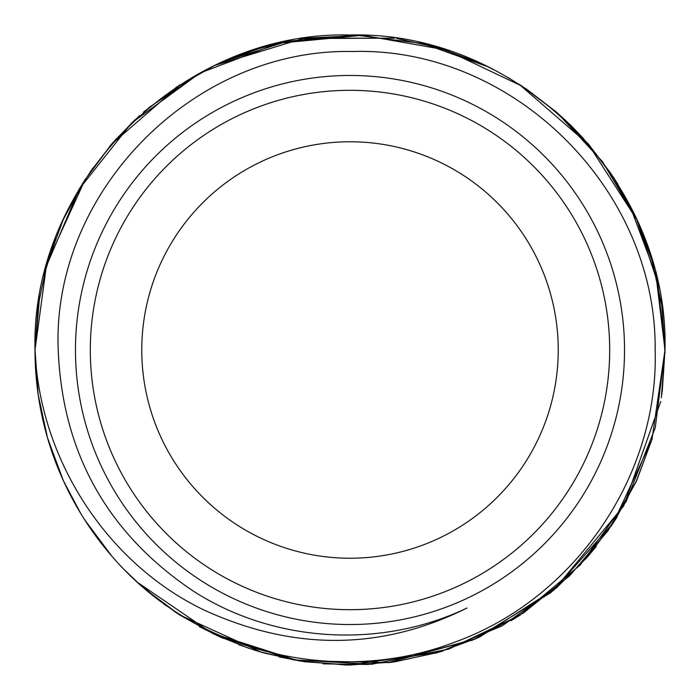 <?xml version="1.0" encoding="UTF-8"?>
<svg xmlns="http://www.w3.org/2000/svg" width="700" height="700" viewBox="0 0 700 700"><rect width="100%" height="100%" fill="white"/><g stroke="black" fill="none" stroke-linecap="round" stroke-linejoin="round"><path stroke-width="1.05" d="M135.161 119.63L112.639 142.914M80.561 186.821L63.578 218.899M46.9 264.25L38.22 305.095M180.127 615.274L179.428 614.819M80.098 512.418L64.312 482.685M57.803 232.33L61.425 223.702M78.566 190.164L92.689 168.298M114.678 140.595L139.475 115.692M175.936 87.456L213.806 65.966M254.66 49.77L282.537 42.306M427.586 44.704L446.058 50.006M488.276 66.973L495.084 70.402M507.789 77.368L527.406 89.705M564.585 119.394L588.63 144.375M612.981 176.601L617.899 184.301M648.742 250.093L653.109 264.276M664.991 348.329L665 351.12M47.512 437.902L38.194 394.774L35 349.221M38.167 305.454L46.664 265.072M636.317 481.338L614.276 521.413M587.536 556.885L556.202 588.131M520.301 614.994L510.974 620.76M479.299 637.236L438.559 652.295M393.094 662.043L349.991 665M304.806 661.745L279.099 656.915M249.279 648.462L216.597 635.355M177.791 613.76L143.447 587.825M111.029 555.231L84.884 520.109M63.359 480.629L47.722 438.602L63.35 480.602M35 349.825L38.194 305.235M47.714 261.415L85.26 179.296M109.716 146.317L112.49 143.089M144.357 111.388L180.014 84.805M223.125 61.679L252.271 50.54M651.989 260.418L652.242 261.257M661.798 305.217L664.991 352.756M596.321 546.35L588.053 556.29M64.803 483.752L63.578 481.093M47.521 437.938L38.185 394.686M661.867 305.699L665 350L661.815 394.66L665 350L655.244 427.814L626.255 501.349L580.212 564.996L519.855 615.282L448.726 649.136L371.621 664.256L293.134 659.82L218.216 636.108M617.199 516.819L610.75 526.741M438.594 652.286L350.324 665M305.559 661.85L262.141 652.496M220.955 637.359L179.218 614.679M143.579 587.939L142.433 586.941M35.009 347.156L35 349.755M148.768 107.66L202.046 71.916M222.355 62.02L287.42 41.282L355.346 35.044L423.342 43.654L487.629 66.657M520.826 85.348L556.649 112.263M588.516 144.252L610.89 173.469M636.606 219.31L650.974 257.066M652.33 261.555L653.196 264.565M175.928 612.535L144.2 588.481M111.904 556.238L85.234 520.66M80.736 513.468L63.726 481.425M555.678 111.414L571.27 125.799L583.721 138.81M611.695 174.668L634.646 215.084M639.861 226.686L648.06 248.089M661.701 304.526L661.911 306.023M660.765 401.459L623.691 505.925L553.849 590.144M551.267 592.314L474.259 639.459L388.176 662.681M350.761 665L344.697 664.956M304.526 661.701L264.11 653.065M257.574 651.14L238.691 644.674M214.76 634.489L179.226 614.696M138.819 583.721L136.771 581.858M110.828 554.995L84.691 519.82M63.306 480.515L48.309 440.598M39.62 296.275L35 350L38.273 304.719M43.916 275.59L55.466 238.324M63.647 218.741L85.549 178.85M109.498 146.571L110.442 145.451M111.405 144.34L180.399 84.56M231.586 58.1L261.52 47.679M305.743 38.124L364.175 35.324M396.69 38.482L439.967 48.125M477.925 62.142L484.864 65.328M526.54 89.119L556.903 112.481M589.129 144.952L615.265 180.119M636.72 219.555L652.304 261.467M652.304 261.485L661.815 305.34L665 350L661.351 397.819M179.567 614.915L143.78 588.114M111.746 556.054L103.871 546.595M47.705 261.45L63.262 219.59M83.816 181.562L111.3 144.454M143.456 112.166L179.077 85.4M215.215 65.293L302.733 38.57L394.284 38.124M437.386 47.364L479.316 62.772M519.076 84.228L589.181 145.023M615.23 180.058L636.554 219.179M661.798 305.226L665 350L662.244 391.562M652.199 438.874L635.871 482.3M615.58 519.391L585.664 559.011M557.55 586.959L502.11 625.844L439.889 651.901M396.506 661.544L389.891 662.462M345.257 664.965L299.679 660.957M141.155 585.821L123.515 568.934M112.359 556.771L110.696 554.837M108.386 552.116L85.645 521.29M63.683 481.32L60.935 475.16M35 349.51L38.211 305.148M44.389 273.665L47.845 260.951M63.367 219.371L83.169 182.586M629.624 204.977L656.005 275.284L665 350L651.936 439.766L613.436 522.707L553.534 590.415L476.088 638.663L388.806 662.602L297.99 660.678L211.697 633.01L136.867 581.945M443.074 650.939L435.339 653.222M368.401 664.466L323.085 663.845M295.199 660.196L258.921 651.543M223.178 638.339L199.334 626.631M165.769 605.509L136.798 581.884M94.316 533.986L83.484 517.904M62.571 478.87L47.364 437.386M636.869 480.113L607.915 530.854L569.774 575.663L523.504 612.911L471.502 640.622M90.09 172.034L112.543 143.019M143.692 111.965L179.559 85.094M219.056 63.508L261.205 47.775M305.498 38.159L394.625 38.176M438.541 47.696L480.541 63.324M520.222 84.954L556.211 111.877M587.947 143.579L636.685 219.485M652.286 438.576L636.676 480.55M615.536 519.452L588.586 555.669M556.701 587.702L479.115 637.324M438.777 652.234L395.308 661.727M349.956 665L304.946 661.762M261.896 652.426L179.463 614.845M143.404 587.79L136.745 581.831M77.578 508.148L63.586 481.11M35 350L46.305 266.376L79.24 189.026L131.582 123.025L199.789 73.124L278.303 43.269L362.81 35.262L445.646 49.875L522.218 86.249M556.867 112.446L602.586 161.77L636.729 219.581L657.851 283.273L665 350C669.34 181.676 518.324 30.66 350 35C181.685 30.634 30.66 181.72 35 349.965A315 315 0 0 0 136.684 581.779C220.377 658.648 348.373 683.086 454.668 642.189C574.796 599.051 658.849 475.956 655.156 350C656.758 188.449 512.059 46.462 352.38 51.502C193.489 48.169 51.686 192.124 58.214 350C62.405 453.136 107.52 533.566 193.559 591.273C274.767 643.326 381.649 648.979 467.014 608.003C381.535 650.528 293.869 651.192 204.006 609.997C108.019 564.086 39.602 460.784 35 349.965M111.668 555.966L84.858 520.074M75.469 350A274.531 274.531 0 0 0 350 624.531A274.531 274.531 0 0 0 624.531 350A274.531 274.531 0 0 0 350 75.469A274.531 274.531 0 0 0 75.469 350M609.691 350A259.691 259.691 0 0 1 350 609.691A259.691 259.691 0 0 1 90.309 350A259.691 259.691 0 0 1 350 90.309A259.691 259.691 0 0 1 609.691 350A259.691 259.691 0 0 0 350 90.309A259.691 259.691 0 0 0 90.309 350A259.691 259.691 0 0 0 350 609.691A259.691 259.691 0 0 0 609.691 350M558.233 350A208.232 208.232 0 0 1 350 558.233A208.232 208.232 0 0 1 141.768 350A208.232 208.232 0 0 1 350 141.768A208.232 208.232 0 0 1 558.233 350"/></g></svg>
